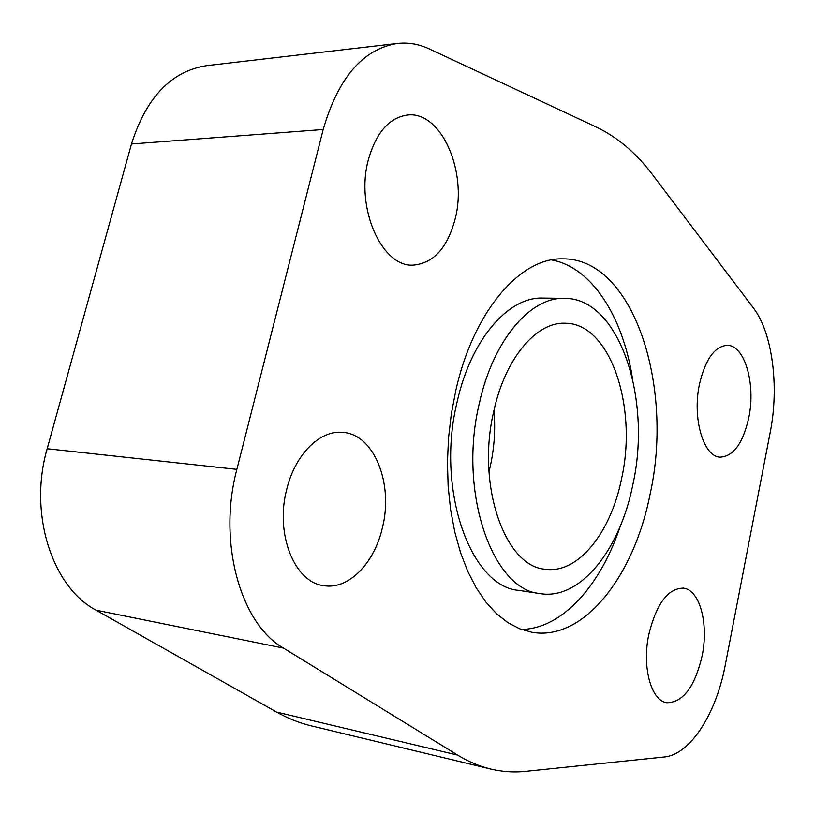 <?xml version="1.0" encoding="UTF-8"?>
<svg xmlns="http://www.w3.org/2000/svg" width="815" height="815" viewBox="0 0 815 815"><rect width="100%" height="100%" fill="white"/><g stroke="black" fill="none" stroke-linecap="round" stroke-linejoin="round"><path stroke-width="1.22" d="M493.992 410.281C495.591 429.22 494.328 448.016 490.192 466.689L488.969 471.753M493.941 410.505C505.473 357.816 536.678 321.67 565.223 323.239C610.384 323.117 637.87 407.093 621.499 479.037C610.73 532.857 577.906 574.269 545.154 569.206C504.811 566.67 475.96 484.456 493.941 410.505M382.418 527.692C374.452 563.318 348.321 590.172 323.504 585.618C294.46 582.358 274.92 533.672 286.727 489.346C295.071 454.332 320.071 429.851 342.687 432.368C374.116 434.079 393.645 483.621 382.418 527.692M702.143 655.8C694.767 687.025 682.97 702.662 666.721 702.713C651.063 700.686 641.823 666.874 648.811 634.437C656.442 603.732 667.974 588.298 683.398 588.135C699.81 589.765 708.826 623.73 702.143 655.8M455.167 218.848C447.476 247.852 433.539 263.276 413.348 265.109C382.123 267.595 355.187 208.1 368.288 160.035C376.072 132.539 389.193 117.523 407.663 115.007C441.373 110.993 467.586 171.812 455.167 218.848M748.802 417.626C743.036 443.126 733.531 456.298 720.266 457.154C703.579 457.123 692.027 418.289 699.464 384.222C705.383 359.283 714.643 346.314 727.255 345.326C744.757 345.01 755.913 384.15 748.802 417.626M455.891 390.059C473.678 310.821 520.327 257.723 562.34 258.854C633.316 257.591 674.311 386.218 650.054 494.389C634.039 576.225 583.632 641.527 531.869 632.267L519.624 628.783L507.735 622.558L496.396 613.593L485.811 601.959L476.174 587.758L467.667 571.183L460.475 552.438L454.739 531.828L450.603 509.67L448.148 486.361L447.445 462.309L448.525 437.94L451.357 413.704L455.891 390.059M551.46 259.934C591.619 267.014 622.68 316.23 632.369 377.793M540.406 593.656L518.931 590.386C470.561 586.912 435.465 489.285 457.266 401.316C471.192 338.969 508.642 296.599 542.78 298.076L564.51 298.341C530.647 296.843 493.401 339.682 479.475 402.722C457.684 491.69 492.433 590.294 540.406 593.656C580.351 600.207 619.93 549.758 632.756 485.088C652.234 399.014 619.451 297.872 564.51 298.341M620.256 526.245C600.706 585.435 562.075 628.956 521.305 629.435M283.477 648.098C240.456 623.781 217.452 541.822 236.87 469.369L323.198 129.504C338.276 77.669 363.001 48.992 397.363 43.46C408.305 42.268 418.991 44.102 429.403 48.971L596.529 127.15C617.678 137.328 636.413 153.251 652.723 174.93L753.203 307.683C772.457 332.612 779.364 386.341 770.246 432.144L725.269 665.071C716.253 713.604 690.264 754.721 664.266 756.992L525.614 771.357C514 772.579 502.376 771.805 490.732 769.044C479.505 766.365 468.493 761.719 457.663 755.108L283.477 648.098L96.078 610.18L276.601 712.076C287.96 718.443 299.543 723.048 311.33 725.88L490.732 769.044M397.363 43.46L206.582 65.658C171.323 71.17 146.292 97.28 131.48 143.98L47.168 448.739C28.281 513.358 52.119 587.177 96.078 610.18M457.663 755.108L276.601 712.076M323.198 129.504L131.48 143.98M236.87 469.369L47.168 448.739"/></g></svg>
